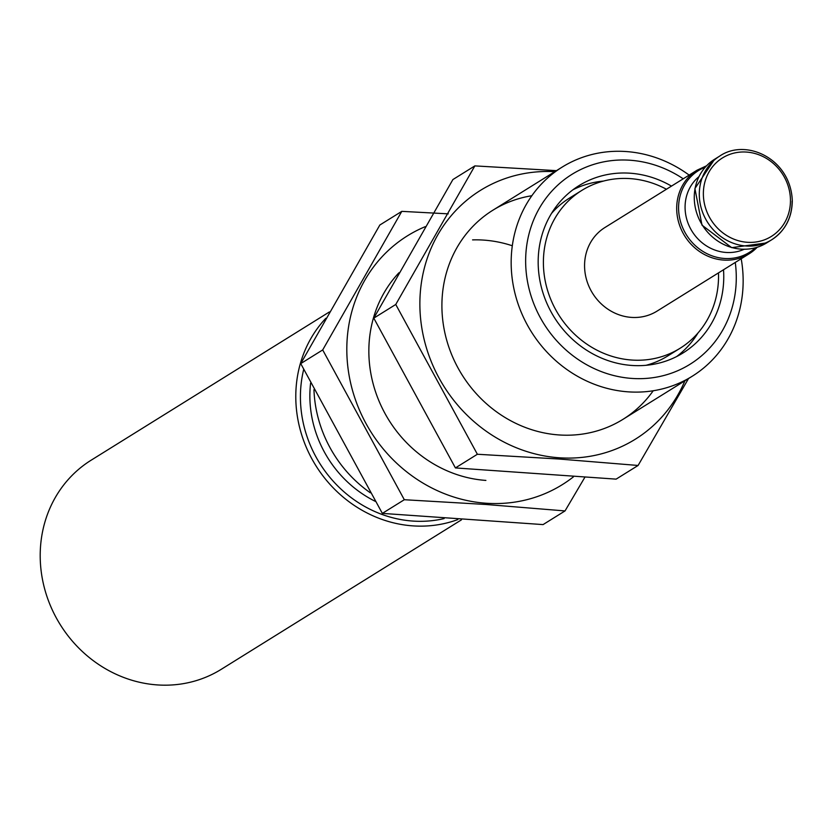 <?xml version="1.0" encoding="UTF-8"?>
<svg xmlns="http://www.w3.org/2000/svg" width="834" height="834" viewBox="0 0 834 834"><rect width="100%" height="100%" fill="white"/><g stroke="black" fill="none" stroke-linecap="round" stroke-linejoin="round"><path stroke-width="1.25" d="M744.053 249.324A43.097 39.584 -121.9 0 1 692.064 231.31A43.097 39.584 -121.9 0 1 698.871 176.714M757.178 247.281A49.258 45.244 -121.9 0 1 749.109 253.828L656.984 311.155A49.258 45.244 -121.9 0 1 592.557 293.234A49.258 45.244 -121.9 0 1 604.942 227.505L697.068 170.188A49.258 45.244 -121.9 0 0 684.672 235.907A49.258 45.244 -121.9 0 0 749.109 253.828L757.22 247.271M718.481 272.885A92.97 85.391 -121.9 0 1 718.533 275.439A92.97 85.391 -121.9 0 1 680.085 348.268A92.97 85.391 -121.9 0 1 558.467 314.439A92.97 85.391 -121.9 0 1 581.84 190.392A92.97 85.391 -121.9 0 1 666.429 189.245M680.085 348.268L667.68 355.993A92.97 85.391 -121.9 0 1 646.006 365.313M551.503 213.431A92.97 85.391 -121.9 0 1 569.434 198.106L581.84 190.392M698.016 332.943A98.516 90.479 -121.9 0 1 676.635 356.556M572.885 189.818A98.516 90.479 -121.9 0 1 603.514 181.072M723.516 269.757A98.516 90.479 -121.9 0 1 723.756 275.804A98.516 90.479 -121.9 0 1 683.015 352.97A98.516 90.479 -121.9 0 1 554.141 317.128A98.516 90.479 -121.9 0 1 578.911 185.69A98.516 90.479 -121.9 0 1 671.474 186.107M735.265 262.439A111.819 102.697 -121.9 0 1 736.276 276.679A111.819 102.697 -121.9 0 1 613.459 375.456A111.819 102.697 -121.9 0 1 531.779 224.805A111.819 102.697 -121.9 0 1 683.213 178.799M741.197 258.759A123.14 113.101 -121.9 0 1 743.146 279.786A123.14 113.101 -121.9 0 1 692.22 376.249A123.14 113.101 -121.9 0 1 531.133 331.452A123.14 113.101 -121.9 0 1 562.095 167.144A123.14 113.101 -121.9 0 1 689.145 175.109M370.275 492.758A123.14 113.101 -121.9 0 1 313.959 389.687M457.783 519.582A123.14 113.101 -121.9 0 1 317.452 468.135A123.14 113.101 -121.9 0 1 325.844 318.275M461.463 519.843L221.25 669.316A123.14 113.101 -121.9 0 1 60.163 624.51A123.14 113.101 -121.9 0 1 91.135 460.201L329.409 311.937M684.902 380.804A146.544 134.587 -121.9 0 1 559.145 457.772A146.544 134.587 -121.9 0 1 419.888 306.13A146.544 134.587 -121.9 0 1 554.787 171.689M653.21 390.76A123.14 113.101 -121.9 0 1 558.947 434.941A123.14 113.101 -121.9 0 1 442.708 319.797A123.14 113.101 -121.9 0 1 531.852 195.729M556.466 170.647L474.859 165.893L395.754 304.473L477.371 454.259L559.082 459.023L638.093 465.466L688.519 378.553M638.093 465.466L616.128 479.133L455.416 467.926L373.799 318.14L452.893 179.56L474.859 165.893M373.799 318.14L395.754 304.473M455.416 467.926L477.371 454.259M573.406 476.86A146.544 134.587 -121.9 0 1 486.086 503.236A146.544 134.587 -121.9 0 1 350.374 381.878A146.544 134.587 -121.9 0 1 425.246 226.66M485.888 480.415A123.14 113.101 -121.9 0 1 379.011 401.039A123.14 113.101 -121.9 0 1 398.902 272.812M472.576 239.89A123.14 113.101 -121.9 0 1 512.316 245.769M448.275 213.848L401.8 211.356L322.695 349.936L404.313 499.722L486.024 504.487L565.025 510.929L584.728 477.507M565.025 510.929L543.07 524.596L382.347 513.39L300.73 363.603L379.835 225.024L401.8 211.356M300.73 363.603L322.695 349.936M382.347 513.39L404.313 499.722M790.455 200.223A46.235 42.461 -121.9 0 1 747.306 242.287A46.235 42.461 -121.9 0 1 703.364 194.145A46.235 42.461 -121.9 0 1 746.513 152.069A46.235 42.461 -121.9 0 1 790.455 200.223M792.081 201.171A49.258 45.244 -121.9 0 1 771.711 239.765A49.258 45.244 -121.9 0 1 707.284 221.844A49.258 45.244 -121.9 0 1 719.669 156.114L714.634 159.252A49.258 45.244 -121.9 0 0 702.249 224.972A49.258 45.244 -121.9 0 0 766.686 242.892L731.699 247.656L701.988 225.138L694.91 188.526L714.634 159.252M755.427 247.792A48.174 44.244 -121.9 0 1 686.392 234.834A48.174 44.244 -121.9 0 1 705.262 167.175M375.269 501.338A110.828 101.79 -121.9 0 1 310.602 383.14M444.105 518.581A118.22 108.576 -121.9 0 1 335.112 483.261A118.22 108.576 -121.9 0 1 303.68 369.472M766.686 242.892L771.711 239.765C785.128 230.83 791.987 217.882 792.3 200.9C790.82 158.408 745.7 138.027 719.669 156.114M706.534 165.81L697.068 170.188M562.095 167.144L492.842 210.241M692.22 376.249L622.956 419.346"/></g></svg>
